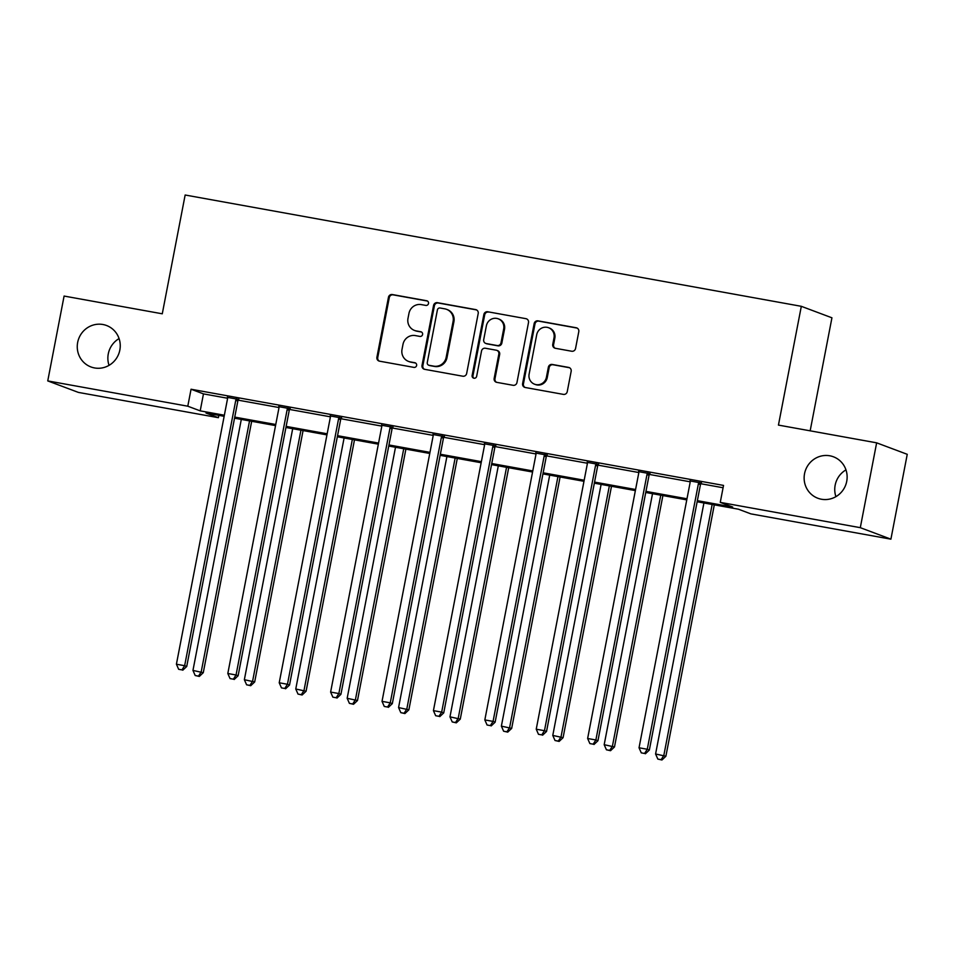 <?xml version="1.0" encoding="UTF-8"?>
<svg xmlns="http://www.w3.org/2000/svg" width="955" height="955" viewBox="0 0 955 955"><rect width="100%" height="100%" fill="white"/><g stroke="black" fill="none" stroke-linecap="round" stroke-linejoin="round"><path stroke-width="1.43" d="M428.509 303.487A2.376 2.304 -69.4 0 0 426.694 300.753L392.338 294.546A3.39 3.283 -69.4 0 0 388.458 297.291L376.915 357.254A3.39 3.283 -69.4 0 0 379.505 361.169L413.861 367.377A2.376 2.304 -69.4 0 0 415.15 362.816A2.376 2.304 -69.4 0 0 414.768 362.709L410.316 361.909A10.863 10.505 -69.4 0 1 402.019 349.375L402.986 344.385A10.863 10.505 -69.4 0 1 415.389 335.587L419.83 336.399A2.376 2.304 -69.4 0 0 421.119 331.839A2.376 2.304 -69.4 0 0 420.725 331.731L416.285 330.931A10.863 10.505 -69.4 0 1 407.988 318.397L408.955 313.407A10.863 10.505 -69.4 0 1 421.346 304.609L425.799 305.409A2.376 2.304 -69.4 0 0 428.509 303.487M804.54 473.704A22.144 21.404 -69.4 0 0 817.85 498.247A22.144 21.404 -69.4 0 0 846.727 481.332A22.144 21.404 -69.4 0 0 833.417 456.788A22.144 21.404 -69.4 0 0 804.54 473.704M845.963 469.884A22.144 21.404 -69.4 0 0 835.159 485.2A22.144 21.404 -69.4 0 0 835.912 496.648M77.665 342.415A22.144 21.404 -69.4 0 0 90.976 366.959A22.144 21.404 -69.4 0 0 119.841 350.031A22.144 21.404 -69.4 0 0 106.53 325.5A22.144 21.404 -69.4 0 0 77.665 342.415M119.089 338.583A22.144 21.404 -69.4 0 0 108.273 353.911A22.144 21.404 -69.4 0 0 109.037 365.347M571.675 351.237A3.39 3.283 -69.4 0 0 575.555 348.491L578.79 331.671A3.39 3.283 -69.4 0 0 576.199 327.756L538.035 320.856A3.39 3.283 -69.4 0 0 534.155 323.614L522.612 383.576A3.39 3.283 -69.4 0 0 525.202 387.491L563.366 394.379A3.39 3.283 -69.4 0 0 567.246 391.634L571.162 371.316A3.39 3.283 -69.4 0 0 568.571 367.4L552.229 364.452A3.39 3.283 -69.4 0 0 548.361 367.198L546.415 377.273A9.084 8.786 -69.4 0 1 534.573 384.208A9.084 8.786 -69.4 0 1 529.118 374.145L536.722 334.668A9.084 8.786 -69.4 0 1 548.564 327.732A9.084 8.786 -69.4 0 1 554.019 337.795L552.754 344.373A3.39 3.283 -69.4 0 0 555.344 348.288L571.675 351.237M218.85 415.365L218.397 417.693L78.358 392.398L47.75 380.914L64.092 296.062L162.278 313.801L185.151 195.011L801.317 306.316L778.444 425.094L876.642 442.834L860.3 527.673L890.908 539.169L750.869 513.874L738.466 509.218L697.15 501.757M47.75 380.914L187.789 406.209L200.204 410.865L224.365 415.222M697.365 500.659L732.676 507.045L720.261 502.378L723.532 485.415L191.06 389.234L187.789 406.209M720.261 502.378L860.3 527.673M478.204 313.503A3.39 3.283 -69.4 0 0 475.614 309.587L437.45 302.687A3.39 3.283 -69.4 0 0 433.57 305.445L422.026 365.407A3.39 3.283 -69.4 0 0 424.617 369.322L462.781 376.21A3.39 3.283 -69.4 0 0 466.661 373.465L478.204 313.503M487.742 311.772L525.907 318.672A3.39 3.283 -69.4 0 1 528.497 322.587L516.953 382.549A3.39 3.283 -69.4 0 1 513.074 385.295L496.743 382.346A3.39 3.283 -69.4 0 1 494.153 378.431L498.832 354.114A3.39 3.283 -69.4 0 0 496.242 350.199L485.403 348.241A3.39 3.283 -69.4 0 0 481.535 350.986L476.652 376.306A2.376 2.304 -69.4 0 1 473.561 378.12A2.376 2.304 -69.4 0 1 472.128 375.482L483.863 314.529A3.39 3.283 -69.4 0 1 487.742 311.772L525.907 318.672M810.162 430.824L831.936 317.8L801.317 306.316M191.06 389.234L203.463 393.89L227.588 398.247M238.141 400.157L278.991 407.534M289.544 409.444L330.394 416.822M340.947 418.732L381.797 426.109M392.35 428.007L433.188 435.385M443.753 437.295L484.591 444.672M495.156 446.582L535.994 453.959M546.558 455.869L587.397 463.247M597.961 465.145L638.8 472.522M649.364 474.432L690.202 481.809M700.755 483.719L723.078 487.754M238.607 399.393L227.505 397.387M289.998 408.68L278.908 406.675M341.401 417.968L330.311 415.962M392.803 427.243L381.714 425.25M444.206 436.531L433.116 434.525M495.609 445.818L484.519 443.812M547.012 455.105L535.922 453.1M598.415 464.381L587.325 462.387M649.818 473.668L638.728 471.663M701.221 482.955L690.131 480.95M876.642 442.834L907.25 454.317L890.908 539.169M224.15 416.32L205.994 413.038L218.397 417.693M686.776 499.883L645.747 492.47M635.373 490.595L594.344 483.182M583.971 481.308L542.941 473.895M532.568 472.021L491.538 464.619M481.165 462.745L440.136 455.332M429.762 453.458L388.745 446.045M378.359 444.171L337.342 436.757M326.956 434.883L285.939 427.482M275.553 425.608L234.536 418.195M234.739 417.108L275.768 424.509M286.142 426.384L327.171 433.797M337.545 435.671L378.574 443.084M388.948 444.958L429.965 452.372M440.351 454.246L481.368 461.647M491.753 463.521L532.771 470.934M543.156 472.809L584.174 480.222M594.559 482.096L635.576 489.509M645.962 491.383L686.979 498.785M203.463 393.89L200.204 410.865M414.518 330.442L415.341 330.752A10.863 10.505 -69.4 0 0 417.108 331.242L416.285 330.931M421.513 332.03L417.108 331.242M408.549 361.42L409.385 361.73A10.863 10.505 -69.4 0 0 411.139 362.22L410.316 361.909M415.544 363.019L411.139 362.22M427.482 301.052L393.162 294.856A3.39 3.283 -69.4 0 0 389.282 297.602L377.738 357.564A3.39 3.283 -69.4 0 0 379.374 361.145M476.569 309.921A3.39 3.283 -69.4 0 0 476.438 309.898L438.273 303.01A3.39 3.283 -69.4 0 0 434.406 305.755L422.85 365.717A3.39 3.283 -69.4 0 0 424.498 369.299M440.112 307.999A2.376 2.304 -69.4 0 0 437.402 309.921L427.267 362.554A2.376 2.304 -69.4 0 0 429.082 365.299L433.761 366.147A10.863 10.505 -69.4 0 0 446.164 357.349L453.1 321.381A10.863 10.505 -69.4 0 0 444.803 308.847L440.112 307.999M428.688 365.192L429.523 365.502A2.376 2.304 -69.4 0 0 429.905 365.61L429.082 365.299M446.57 309.336L447.394 309.647A10.863 10.505 -69.4 0 1 453.923 321.692L447 357.659A10.863 10.505 -69.4 0 1 434.597 366.457L429.905 365.61M496.791 350.354L497.627 350.664A3.39 3.283 -69.4 0 1 499.668 354.424L494.977 378.741A3.39 3.283 -69.4 0 0 496.612 382.322M488.566 312.082A3.39 3.283 -69.4 0 0 484.698 314.84L472.952 375.793A2.376 2.304 -69.4 0 0 473.99 378.24M503.691 328.878A9.084 8.786 -69.4 0 0 498.235 318.815A9.084 8.786 -69.4 0 0 486.393 325.751L483.708 339.658A3.39 3.283 -69.4 0 0 486.31 343.573L497.137 345.531A3.39 3.283 -69.4 0 0 501.017 342.785L503.691 328.878L504.526 329.189A9.084 8.786 -69.4 0 0 499.059 319.125L498.235 318.815M485.749 343.418L486.584 343.74A3.39 3.283 -69.4 0 0 487.134 343.884L486.31 343.573M504.526 329.189L501.841 343.096A3.39 3.283 -69.4 0 1 497.973 345.841L487.134 343.884M548.564 327.732L549.388 328.043A9.084 8.786 -69.4 0 1 554.843 338.106L553.578 344.683A3.39 3.283 -69.4 0 0 555.213 348.265M534.573 384.208L535.397 384.519A9.084 8.786 -69.4 0 0 547.251 377.583L546.415 377.273M569.526 367.735A3.39 3.283 -69.4 0 0 569.395 367.711L553.064 364.762A3.39 3.283 -69.4 0 0 549.185 367.508L547.251 377.583M577.154 328.09A3.39 3.283 -69.4 0 0 577.023 328.066L538.859 321.167A3.39 3.283 -69.4 0 0 534.991 323.924L523.436 383.886A3.39 3.283 -69.4 0 0 525.083 387.455M241.305 419.412L192.958 670.422L203.272 672.69L251.678 421.286M198.497 676.116L195.202 675.519L199.332 676.427L198.497 676.116L201.195 671.914L249.542 420.904M195.202 675.519L192.958 670.422M203.272 672.69L199.332 676.427M236.53 398.617L236.243 399.083A3.462 3.343 -69.4 0 0 235.766 400.3L184.649 665.707L176.412 664.214L227.517 398.82A3.462 3.343 -69.4 0 0 227.529 397.507L227.433 396.97M238.834 399.035L238.308 399.858A3.462 3.343 -69.4 0 0 237.831 401.076L186.726 666.483L184.649 665.707L181.951 669.897L178.657 669.3L181.951 669.897M182.775 670.207L186.726 666.483M176.412 664.214L178.657 669.3M292.696 428.7L244.361 679.709L254.675 681.977L303.081 430.574M249.9 685.392L246.605 684.807L250.723 685.702L249.9 685.392L252.598 681.202L300.944 430.192M246.605 684.807L244.361 679.709M254.675 681.977L250.723 685.702M344.098 437.987L295.764 688.997L306.077 691.253L354.484 439.861M301.303 694.679L298.008 694.082L302.126 694.989L301.303 694.679L304 690.477L352.335 439.467M298.008 694.082L295.764 688.997M306.077 691.253L302.126 694.989M287.933 407.904L287.646 408.37A3.462 3.343 -69.4 0 0 287.157 409.588L236.052 674.982L227.815 673.502L278.92 408.095A3.462 3.343 -69.4 0 0 278.932 406.794L278.836 406.257M290.225 408.322L289.711 409.146A3.462 3.343 -69.4 0 0 289.234 410.364L238.117 675.758L236.052 674.982L233.354 679.184L230.06 678.587L233.354 679.184M234.178 679.494L238.117 675.758M227.815 673.502L230.06 678.587M339.335 417.192L339.049 417.645A3.462 3.343 -69.4 0 0 338.559 418.875L287.455 684.269L279.218 682.777L330.323 417.383A3.462 3.343 -69.4 0 0 330.335 416.082L330.239 415.544M341.627 417.598L341.114 418.421A3.462 3.343 -69.4 0 0 340.637 419.651L289.52 685.045L287.455 684.269L284.757 688.471L281.462 687.875L284.757 688.471M285.581 688.782L289.52 685.045M279.218 682.777L281.462 687.875M395.501 447.274L347.166 698.284L357.48 700.54L405.887 449.148M352.705 703.966L349.411 703.369L353.529 704.277L352.705 703.966L355.403 699.764L403.738 448.755M349.411 703.369L347.166 698.284M357.48 700.54L353.529 704.277M446.904 456.55L398.569 707.56L408.871 709.828L457.29 458.424M404.108 713.254L400.814 712.657L404.932 713.564L404.108 713.254L406.806 709.052L455.141 458.042M400.814 712.657L398.569 707.56M408.871 709.828L404.932 713.564M498.307 465.837L449.972 716.847L460.274 719.115L508.693 467.711M455.511 722.529L452.216 721.944L456.335 722.84L455.511 722.529L458.209 718.339L506.544 467.329M452.216 721.944L449.972 716.847M460.274 719.115L456.335 722.84M390.738 426.467L390.452 426.933A3.462 3.343 -69.4 0 0 389.962 428.162L338.858 693.557L330.621 692.065L381.725 426.67A3.462 3.343 -69.4 0 0 381.737 425.357L381.63 424.832M393.03 426.885L392.517 427.709A3.462 3.343 -69.4 0 0 392.039 428.938L340.923 694.333L338.858 693.557L336.16 697.759L332.865 697.162L336.16 697.759M336.984 698.069L340.923 694.333M330.621 692.065L332.865 697.162M442.141 435.755L441.855 436.22A3.462 3.343 -69.4 0 0 441.365 437.438L390.261 702.844L382.024 701.352L433.128 435.958A3.462 3.343 -69.4 0 0 433.14 434.644L433.033 434.107M444.433 436.172L443.92 436.996A3.462 3.343 -69.4 0 0 443.442 438.214L392.326 703.62L390.261 702.844L387.563 707.034L384.268 706.449L387.563 707.034M388.387 707.345L392.326 703.62M382.024 701.352L384.268 706.449M493.544 445.042L493.258 445.507A3.462 3.343 -69.4 0 0 492.768 446.725L441.664 712.12L433.427 710.639L484.531 445.245A3.462 3.343 -69.4 0 0 484.543 443.932L484.436 443.395M495.836 445.46L495.323 446.283A3.462 3.343 -69.4 0 0 494.833 447.501L443.729 712.896L441.664 712.12L438.966 716.322L435.671 715.725L438.966 716.322M439.789 716.632L443.729 712.896M433.427 710.639L435.671 715.725M549.71 475.124L501.375 726.134L511.677 728.402L560.096 476.999M506.914 731.817L503.619 731.22L507.738 732.127L506.914 731.817L509.612 727.626L557.947 476.605M503.619 731.22L501.375 726.134M511.677 728.402L507.738 732.127M544.947 454.329L544.66 454.783A3.462 3.343 -69.4 0 0 544.171 456.013L493.067 721.407L484.83 719.927L535.934 454.52A3.462 3.343 -69.4 0 0 535.946 453.219L535.839 452.682M547.239 454.735L546.726 455.559A3.462 3.343 -69.4 0 0 546.236 456.788L495.132 722.183L493.067 721.407L490.369 725.609L487.074 725.012L490.369 725.609M491.192 725.919L495.132 722.183M484.83 719.927L487.074 725.012M601.113 484.412L552.778 735.422L563.08 737.678L611.498 486.286M558.317 741.104L555.022 740.507L559.141 741.414L558.317 741.104L561.015 736.902L609.35 485.892M555.022 740.507L552.778 735.422M563.08 737.678L559.141 741.414M596.35 463.605L596.051 464.07A3.462 3.343 -69.4 0 0 595.574 465.3L544.469 730.694L536.233 729.202L587.337 463.808A3.462 3.343 -69.4 0 0 587.349 462.495L587.241 461.969M598.642 464.023L598.128 464.846A3.462 3.343 -69.4 0 0 597.639 466.076L546.535 731.47L544.469 730.694L541.772 734.896L538.477 734.3L541.772 734.896M542.595 735.207L546.535 731.47M536.233 729.202L538.477 734.3M652.516 493.687L604.181 744.697L614.483 746.965L662.901 495.561M609.72 750.391L606.425 749.794L610.543 750.702L609.72 750.391L612.418 746.189L660.753 495.179M606.425 749.794L604.181 744.697M614.483 746.965L610.543 750.702M647.753 472.892L647.454 473.358A3.462 3.343 -69.4 0 0 646.977 474.575L595.872 739.982L587.635 738.49L638.74 473.095A3.462 3.343 -69.4 0 0 638.74 471.782L638.644 471.245M650.045 473.31L649.531 474.134A3.462 3.343 -69.4 0 0 649.042 475.363L597.937 740.758L595.872 739.982L593.174 744.172L589.88 743.587L593.174 744.172M593.998 744.482L597.937 740.758M587.635 738.49L589.88 743.587M703.919 502.975L655.584 753.984L665.886 756.253L714.304 504.849M661.123 759.679L657.828 759.082L661.946 759.989L661.123 759.679L663.821 755.477L712.155 504.467M657.828 759.082L655.584 753.984M665.886 756.253L661.946 759.989M699.155 482.18L698.857 482.645A3.462 3.343 -69.4 0 0 698.38 483.863L647.275 749.257L639.038 747.777L690.143 482.382A3.462 3.343 -69.4 0 0 690.143 481.069L690.047 480.532M701.448 482.597L700.934 483.421A3.462 3.343 -69.4 0 0 700.445 484.639L649.34 750.045L647.275 749.257L644.565 753.459L641.271 752.862L644.565 753.459M645.401 753.77L649.34 750.045M639.038 747.777L641.271 752.862M427.446 301.028L426.694 300.753M415.509 362.995L414.768 362.709M421.477 332.018L420.725 331.731M377.738 357.564L376.915 357.254M389.282 297.602L388.458 297.291M393.162 294.856L392.338 294.546M422.85 365.717L422.026 365.407M434.406 305.755L433.57 305.445M438.273 303.01L437.45 302.687M476.438 309.898L475.614 309.587M434.597 366.457L433.761 366.147M447 357.659L446.164 357.349M453.923 321.692L453.1 321.381M494.977 378.741L494.153 378.431M499.668 354.424L498.832 354.114M472.952 375.793L472.128 375.482M484.698 314.84L483.863 314.529M497.973 345.841L497.137 345.531M501.841 343.096L501.017 342.785M553.578 344.683L552.754 344.373M554.843 338.106L554.019 337.795M549.185 367.508L548.361 367.198M553.064 364.762L552.229 364.452M569.395 367.711L568.571 367.4M523.436 383.886L522.612 383.576M534.991 323.924L534.155 323.614M538.859 321.167L538.035 320.856M577.023 328.066L576.199 327.756M236.243 399.083L238.308 399.858M235.766 400.3L237.831 401.076M287.646 408.37L289.711 409.146M287.157 409.588L289.234 410.364M339.049 417.645L341.114 418.421M338.559 418.875L340.637 419.651M390.452 426.933L392.517 427.709M389.962 428.162L392.039 428.938M441.855 436.22L443.92 436.996M441.365 437.438L443.442 438.214M493.258 445.507L495.323 446.283M492.768 446.725L494.833 447.501M544.66 454.783L546.726 455.559M544.171 456.013L546.236 456.788M596.051 464.07L598.128 464.846M595.574 465.3L597.639 466.076M647.454 473.358L649.531 474.134M646.977 474.575L649.042 475.363M698.857 482.645L700.934 483.421M698.38 483.863L700.445 484.639"/></g></svg>
